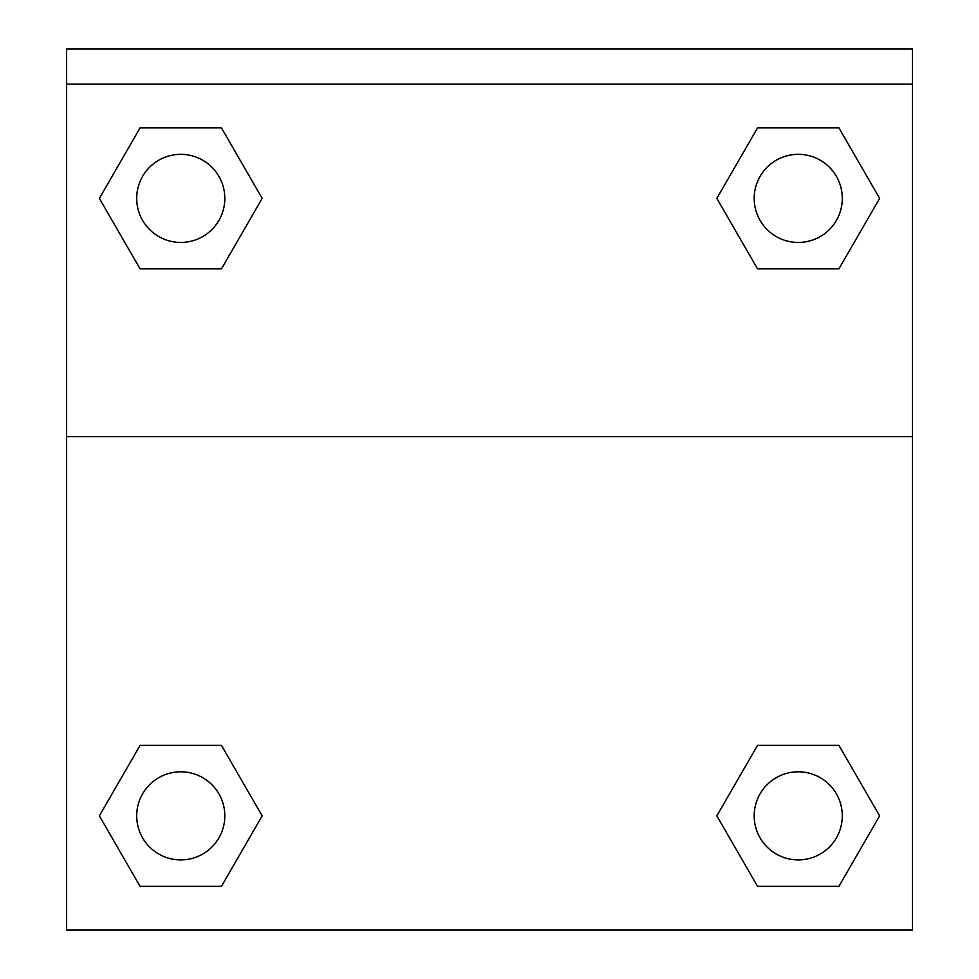 <?xml version="1.0" encoding="UTF-8"?>
<svg xmlns="http://www.w3.org/2000/svg" width="979" height="979" viewBox="0 0 979 979"><rect width="100%" height="100%" fill="white"/><g stroke="black" fill="none" stroke-linecap="round" stroke-linejoin="round"><path stroke-width="1.47" d="M722.221 806.537L757.538 745.374L784.546 745.374L757.538 745.374L716.848 815.862L757.538 745.374L838.93 745.374L757.538 745.374L838.93 745.374L879.631 815.862L838.93 886.35L879.631 815.862M140.07 745.374L221.462 745.374L140.07 745.374L99.368 815.862L140.07 745.374L221.462 745.374L262.152 815.862L221.462 886.35L140.07 886.35L221.462 886.35L140.07 886.35L99.368 815.862M256.779 207.707L221.462 268.87L194.454 268.87L221.462 268.87L262.152 198.382L221.462 268.87L140.07 268.87L221.462 268.87L140.07 268.87L99.368 198.382L140.07 127.894L99.368 198.382M838.93 268.87L757.538 268.87L838.93 268.87L879.631 198.382L838.93 268.87L757.538 268.87L716.848 198.382L757.538 127.894L716.848 198.382M912.428 84.194L912.428 48.95L66.572 48.95L66.572 84.194L912.428 84.194L912.428 930.05L66.572 930.05L66.572 84.194M838.93 886.35L757.538 886.35L838.93 886.35L757.538 886.35L716.848 815.862M66.572 436.634L912.428 436.634M757.538 127.894L838.93 127.894L757.538 127.894L838.93 127.894L879.631 198.382M140.07 127.894L221.462 127.894L140.07 127.894L221.462 127.894L262.152 198.382M842.295 815.862A44.055 44.055 0 0 0 776.212 777.705A44.055 44.055 0 0 0 776.212 854.006A44.055 44.055 0 0 0 842.295 815.862M224.815 815.862A44.055 44.055 0 0 0 158.733 777.705A44.055 44.055 0 0 0 158.733 854.006A44.055 44.055 0 0 0 224.815 815.862M842.295 198.382A44.055 44.055 0 0 0 776.212 160.238A44.055 44.055 0 0 0 776.212 236.539A44.055 44.055 0 0 0 842.295 198.382M224.815 198.382A44.055 44.055 0 0 0 158.733 160.238A44.055 44.055 0 0 0 158.733 236.539A44.055 44.055 0 0 0 224.815 198.382M757.538 745.374L784.546 745.374M194.454 745.374L221.462 745.374M784.546 268.87L757.538 268.87M221.462 268.87L194.454 268.87"/></g></svg>
